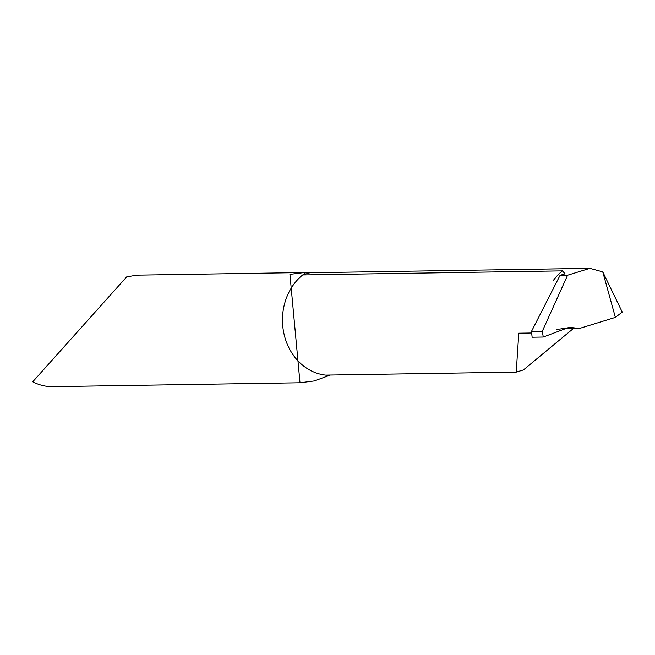 <?xml version="1.0" encoding="UTF-8"?>
<svg xmlns="http://www.w3.org/2000/svg" width="655" height="655" viewBox="0 0 655 655"><rect width="100%" height="100%" fill="white"/><g stroke="black" fill="none" stroke-linecap="round" stroke-linejoin="round"><path stroke-width="0.98" d="M561.646 328.114A55.077 47.307 -90.9 0 1 564.43 328.687L579.478 328.45L569.138 327.287L543.265 337.03L542.315 331.217L567.598 275.223L589.86 268.353L309.913 272.75A55.077 47.307 -90.9 0 0 306.008 272.513L136.527 275.165L126.62 276.934L32.75 381.783A55.077 47.307 89.1 0 0 52.85 386.647L299.99 382.766L314.334 380.932L329.555 375.34A55.077 47.307 89.1 0 0 329.997 375.037M304.591 272.521L289.928 274.363L299.99 382.766M589.86 268.353L602.756 271.874L622.25 312.083L615.372 317.388L579.478 328.45M573.33 328.548L523.443 369.919L516.23 372.114L325.65 375.11A55.077 47.307 89.1 0 0 329.555 375.34M306.008 272.513A55.077 47.307 89.1 0 0 302.708 274.944A55.077 47.307 89.1 0 0 284.065 334.214A55.077 47.307 89.1 0 0 325.65 375.11M553.377 280.414A55.077 47.307 -90.9 0 1 562.416 270.875L302.708 274.944L309.913 272.75M564.43 328.687A24.571 3.021 -12.9 0 0 556.873 329.399M531.672 332.986L518.785 333.19L516.23 372.114M602.756 271.874L615.372 317.388M543.265 337.03L532.13 337.21L531.5 331.389L560.058 275.337L565.077 273.823L562.416 270.875M567.598 275.223L560.058 275.337M542.315 331.217L531.5 331.389"/></g></svg>
